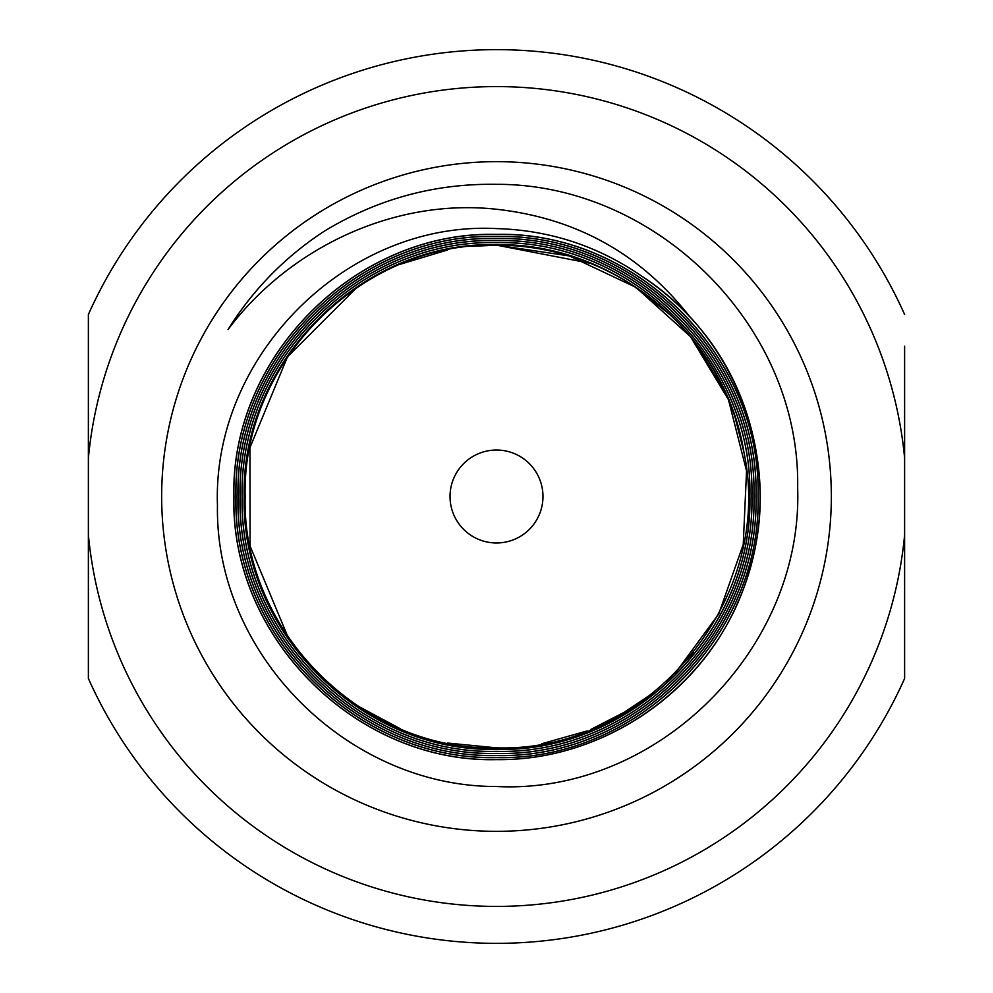 <?xml version="1.0" encoding="UTF-8"?>
<svg xmlns="http://www.w3.org/2000/svg" width="993" height="993" viewBox="0 0 993 993"><rect width="100%" height="100%" fill="white"/><g stroke="black" fill="none" stroke-linecap="round" stroke-linejoin="round"><path stroke-width="1.49" d="M690.197 317.276A263.89 263.89 0 0 0 641.776 276.203C598.022 245.991 549.601 230.128 496.5 228.589C346.793 220.694 212.167 356.363 217.455 505.214C214.761 654.424 347.835 786.853 496.5 786.518C657.726 794.748 803.275 648.454 797.652 487.811C800.631 326.61 656.845 183.817 496.5 184.326C434.624 183.333 377.104 199.022 323.929 231.419C284.78 257.15 252.805 289.882 228.005 329.589C289.248 247.704 394.358 197.967 496.5 209.262C576.374 218.1 640.944 254.096 690.197 317.276C760.576 391.726 780.225 508.49 738.022 601.895C698.153 696.143 598.754 761.06 496.5 759.633C356.028 763.021 230.401 637.245 233.876 496.91C230.277 356.611 355.966 230.649 496.5 234.385C636.066 230.86 761.681 356.375 758.093 495.966C761.768 635.93 636.364 761.283 496.5 757.585C357.294 760.923 232.399 636.265 235.937 496.81C232.25 357.728 357.406 232.598 496.5 236.446C635.297 233.107 759.508 357.393 756.033 496.14C759.633 634.701 635.297 759.273 496.5 755.524C358.485 758.975 234.497 634.999 237.997 497.034C234.385 358.721 358.237 234.844 496.5 238.506C633.931 235.118 757.522 358.485 753.972 496.115C757.634 633.683 633.981 757.212 496.5 753.464C359.342 756.728 236.607 633.993 240.058 496.798C236.471 359.925 359.516 236.793 496.5 240.567C632.988 237.203 755.35 359.665 751.912 496.016C755.462 632.578 633.174 755.015 496.5 751.403C360.757 754.804 238.63 632.826 242.118 496.984C238.531 360.893 360.583 238.978 496.5 242.627C631.92 239.363 753.302 360.658 749.852 496.215C753.439 631.387 631.747 753.116 496.5 749.343C361.526 752.595 240.84 631.734 244.179 496.91C240.703 362.11 361.502 241.076 496.5 244.688C614.717 242.677 725.287 334.778 743.931 452.225C775.322 599.896 647.597 752.744 496.5 747.853L447.483 743.025M400.241 728.701L356.772 705.44M328.757 683.693L318.592 674.061M287.821 636.612L250.062 545.976L249.926 447.706L287.461 356.921L356.859 287.498M400.514 264.188L447.545 249.963M471.824 246.363L496.5 245.147L590.289 263.294M496.5 747.853C362.383 751.428 241.634 630.754 245.147 496.624C241.659 362.122 362.147 241.746 496.5 245.147L569.349 255.933L635.917 287.362L690.52 336.689L728.452 399.658L746.55 470.943L743.236 544.474L718.746 613.922L675.178 673.291M743.931 452.225A251.353 251.353 0 0 0 496.5 245.147M638.4 289.025C595.477 260.042 548.173 245.345 496.5 244.961C361.613 241.361 240.902 362.284 244.427 497.009C241.088 631.647 361.737 752.409 496.5 749.156C631.759 752.93 753.29 631.3 749.789 496.227C753.277 360.72 631.908 239.412 496.5 242.677C360.658 239.015 238.556 360.943 242.168 496.959C238.668 632.814 360.757 754.73 496.5 751.353C633.137 754.953 755.412 632.566 751.862 496.016C755.301 359.714 632.938 237.228 496.5 240.629C359.516 236.868 236.545 359.962 240.107 496.798C236.669 633.956 359.354 756.678 496.5 753.402C633.944 757.175 757.572 633.633 753.923 496.115C757.46 358.51 633.906 235.167 496.5 238.568C358.262 234.907 234.447 358.758 238.059 497.021C234.559 634.974 358.51 758.913 496.5 755.462C635.259 759.211 759.571 634.651 755.971 496.14C759.459 357.443 635.272 233.181 496.5 236.52C357.443 232.66 232.312 357.741 235.999 496.823C232.461 636.215 357.356 760.886 496.5 757.51C636.327 761.234 761.705 635.892 758.019 495.966C761.606 356.437 636.054 230.922 496.5 234.472C356.04 230.724 230.339 356.624 233.951 496.897C230.45 637.171 356.053 762.959 496.5 759.558C609.677 761.507 718.001 681.161 748.883 572.167C783.154 464.016 737.712 337.67 641.776 276.203M496.5 161.66A334.84 334.84 0 0 0 161.66 496.5A334.84 334.84 0 0 0 496.5 831.34A334.84 334.84 0 0 0 831.34 496.5A334.84 334.84 0 0 0 496.5 161.66M496.5 542.972A46.472 46.472 0 0 1 450.028 496.5A46.472 46.472 0 0 1 496.5 450.028A46.472 46.472 0 0 1 542.972 496.5A46.472 46.472 0 0 1 496.5 542.972M904.623 346.16L904.623 458.257A409.91 409.91 0 0 0 88.377 458.257L88.377 534.743A409.91 409.91 0 0 0 904.623 534.743L904.623 458.257M904.623 534.743L904.623 678.467A446.85 446.85 0 0 1 88.377 678.467L88.377 534.743M904.623 353.185L904.623 355.631M904.623 314.533A446.85 446.85 0 0 0 88.377 314.533L88.377 458.257M88.377 678.467L88.377 646.84M632.789 285.301L670.523 315.129M695.832 343.367L725.672 393.265M735.081 417.358L743.894 452.026M693.586 652.5L666.229 681.893M631.337 708.63L590.649 729.557M653.816 692.531L616.765 717.219M587.148 730.935L541.706 743.757"/></g></svg>
